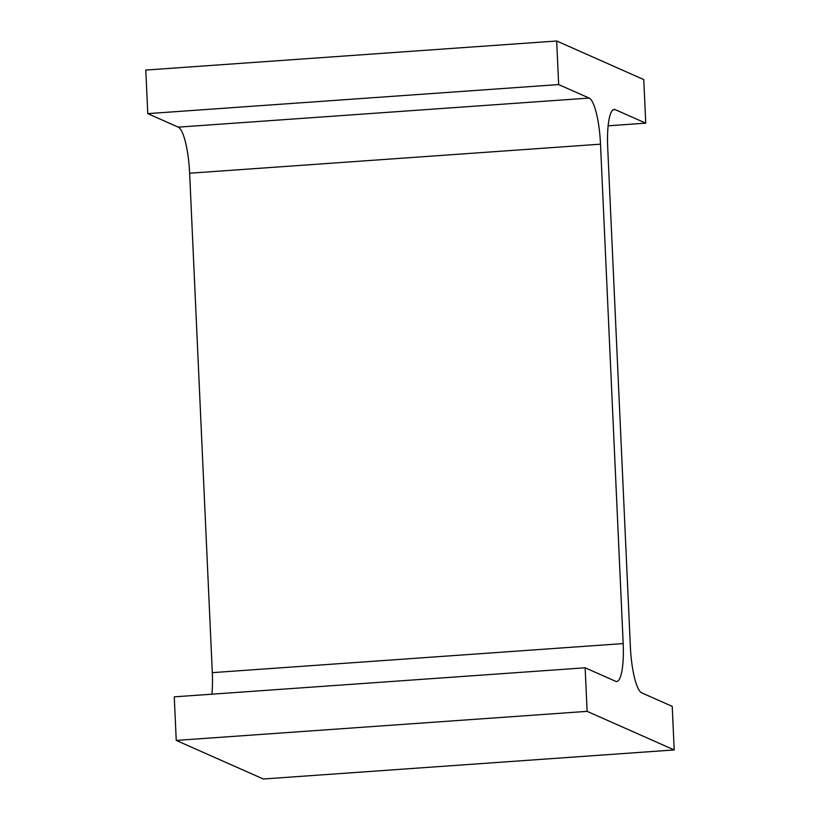 <?xml version="1.0" encoding="UTF-8"?>
<svg xmlns="http://www.w3.org/2000/svg" width="820" height="820" viewBox="0 0 820 820"><rect width="100%" height="100%" fill="white"/><g stroke="black" fill="none" stroke-linecap="round" stroke-linejoin="round"><path stroke-width="1.23" d="M600.506 144.166L623.179 643.587A42.209 9.204 86 0 1 616.691 681.492A42.209 9.204 86 0 1 615.615 681.287L585.142 667.787L587.12 711.36L674.204 749.941L672.226 706.368L641.742 692.859A42.209 9.204 86 0 1 630.375 646.775L607.692 147.354A42.209 9.204 86 0 1 614.18 109.449A42.209 9.204 86 0 1 615.256 109.654L645.74 123.154L643.761 79.581L556.678 41L558.656 84.573L589.129 98.072A42.209 9.204 86 0 1 600.506 144.166L189.625 173.225L212.308 672.646L623.179 643.587M211.878 694.181A42.209 9.204 86 0 0 212.308 672.646M587.12 711.36L176.238 740.419L174.26 696.846L585.142 667.787M176.238 740.419L263.322 779L674.204 749.941M608.122 125.819L645.74 123.154M558.656 84.573L147.774 113.631L145.796 70.059L556.678 41M147.774 113.631L178.258 127.141L589.129 98.072M189.625 173.225A42.209 9.204 86 0 0 178.258 127.141M613.145 109.798L615.256 109.654"/></g></svg>
